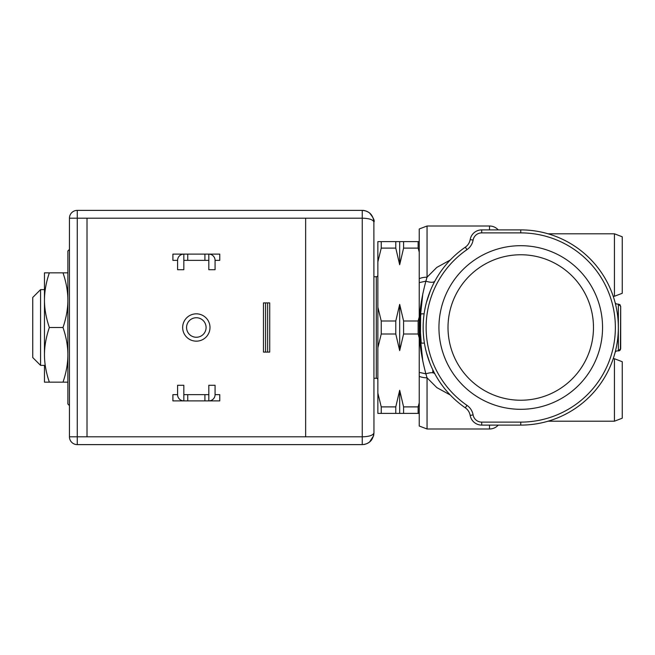 <?xml version="1.0" encoding="UTF-8"?>
<svg xmlns="http://www.w3.org/2000/svg" width="655" height="655" viewBox="0 0 655 655"><rect width="100%" height="100%" fill="white"/><g stroke="black" fill="none" stroke-linecap="round" stroke-linejoin="round"><path stroke-width="0.98" d="M619.335 350.703L618.345 350.924L618.345 327.5A97.603 97.603 0 0 1 615.045 352.66A97.603 97.603 0 0 0 615.045 302.34A97.603 97.603 0 0 1 618.345 327.5L618.345 304.076L620.686 306.417L619.507 304.387M620.424 349.664L620.686 306.417L618.345 304.076L617.313 304.076A2.342 2.342 0 0 1 615.045 302.34A97.603 97.603 0 0 0 520.75 229.897A97.603 97.603 0 0 1 618.345 327.5A97.603 97.603 0 0 1 520.75 425.103L481.703 425.103A11.708 11.708 0 0 1 470.175 415.417A11.708 11.708 0 0 0 465.296 407.811A97.603 97.603 0 0 1 465.296 247.189A11.708 11.708 0 0 0 470.175 239.583A11.708 11.708 0 0 1 481.703 229.897L481.703 232.885A8.728 8.728 0 0 0 473.107 240.098A14.697 14.697 0 0 1 466.99 249.637A94.615 94.615 0 0 0 466.99 405.363A14.697 14.697 0 0 1 473.107 414.902A8.728 8.728 0 0 0 481.703 422.115L520.75 422.115A94.615 94.615 0 0 0 615.364 327.5A94.615 94.615 0 0 0 520.75 232.885L481.703 232.885M438.94 327.5A81.809 81.809 0 0 1 520.75 245.69A81.809 81.809 0 0 1 602.551 327.5A81.809 81.809 0 0 1 520.75 409.31A81.809 81.809 0 0 1 438.94 327.5M470.175 415.417L473.107 414.902M481.703 422.115L481.703 425.103M450.206 394.957L436.844 387.621L427.052 377.812L425.881 373.841C430.957 372.236 433.995 372.327 435.002 374.12A97.603 97.603 0 0 0 465.296 407.811L466.99 405.363M481.703 229.897L520.75 229.897A97.603 97.603 0 0 1 618.345 327.5A97.603 97.603 0 0 1 520.75 425.103A97.603 97.603 0 0 0 615.045 352.66A2.342 2.342 0 0 1 617.313 350.924L619.024 350.826M435.002 280.88C433.995 282.673 430.957 282.764 425.881 281.159L427.052 277.188A11.708 5.805 180 0 0 419.241 278.67L419.241 228.98L427.052 226L489.514 226C492.978 226.057 495.892 227.359 498.242 229.897M450.206 260.043L436.787 267.428L427.052 277.188L427.052 226M419.241 376.33A11.708 5.805 0 0 0 427.052 377.812L427.052 429L419.241 426.02L419.241 278.67M422.811 293.792L419.241 327.05C419.044 313.794 421.255 298.5 425.881 281.159L419.241 282.632L419.241 327.173M426.323 302.806L430.351 290.689M429.885 363.132L426.356 352.325M424.407 343.114A97.603 97.603 0 0 1 424.113 313.835L420.952 313.835A100.723 100.723 0 0 0 421.239 343.114L424.407 343.114M419.241 372.368L425.881 373.841C421.255 356.517 419.044 341.206 419.241 327.909L422.819 361.241M619.671 304.485L620.228 305.025M620.686 306.417L620.686 348.583L619.876 350.351M614.439 358.735L622.25 361.716L622.25 418.209L614.439 421.198L614.439 358.735L613.211 358.735M614.439 233.802L622.25 236.791L622.25 293.284L614.439 296.265L614.439 233.802L548.071 233.802M473.107 240.098L470.175 239.583A11.708 11.708 0 0 1 465.296 247.189L466.99 249.637M421.239 343.114L420.027 326.583M420.633 316.406L420.436 336.613M448.012 327.5A72.738 72.738 0 0 1 520.75 254.762A72.738 72.738 0 0 1 593.479 327.5A72.738 72.738 0 0 1 520.75 400.238A72.738 72.738 0 0 1 448.012 327.5M620.686 348.583L618.345 350.924M620.236 349.958L619.548 350.589M419.241 252.126L418.119 248.106L403.586 248.106L399.681 264.735L395.776 248.106L381.243 248.106L381.243 241.613L377.861 241.613L377.861 413.387L395.776 413.387L395.776 406.894L399.681 390.265L403.586 406.894L418.119 406.894L419.241 402.874L419.241 338.013L418.119 333.993L403.586 333.993L399.681 350.622L395.776 333.993L381.243 333.993L377.861 347.764M420.019 327.5L419.241 327.656M419.241 327.803L419.241 338.013M419.241 413.387L395.776 413.387M377.861 393.123L381.243 406.894L381.243 413.387M381.243 406.894L395.776 406.894M377.861 307.236L381.243 321.007L381.243 333.993M381.243 248.106L377.861 261.877M381.243 321.007L395.776 321.007L399.681 304.378L403.586 321.007L418.119 321.007L419.241 316.987M381.243 241.613L419.241 241.613M418.119 248.106L418.119 241.613M403.586 241.613L403.586 248.106M399.681 264.735L399.681 241.613M395.776 248.106L395.776 241.613M418.119 333.993L418.119 321.007M403.586 321.007L403.586 333.993M399.681 350.622L399.681 304.378M395.776 333.993L395.776 321.007M418.119 413.387L418.119 406.894M403.586 406.894L403.586 413.387M399.681 413.387L399.681 390.265M377.861 275.19A1.564 1.564 180 0 1 376.298 276.746L373.956 276.746M373.956 378.254L376.298 378.254A1.564 1.564 0 0 1 377.861 379.81M44.458 289.633L40.561 289.633L40.561 365.367L44.458 365.367M40.561 365.367L32.75 357.565L32.75 297.435L40.561 289.633M363.509 210.452L362.248 210.378C369.207 210.935 373.113 214.84 373.956 222.094C373.113 219.671 369.207 218.369 362.248 218.189L362.248 436.811C369.199 436.631 373.096 435.329 373.956 432.906L373.743 433.651M373.882 220.784L373.956 432.906C373.096 440.185 369.191 444.09 362.248 444.622L362.248 436.811L305.639 436.811L305.639 218.189L69.446 218.189L69.446 436.811L77.257 436.811L77.257 444.622L362.248 444.622M305.639 218.189L362.248 218.189L362.248 210.378L77.257 210.378A7.811 7.811 0 0 0 69.446 218.189L69.446 436.811A7.811 7.811 0 0 0 77.257 444.622L350.531 444.622A7.811 7.811 0 0 0 350.564 444.622L352.603 444.622M69.446 218.189A7.811 7.811 0 0 1 77.257 210.378L77.257 436.811L87.017 436.811L87.017 218.189M87.017 436.811L305.639 436.811M209.993 327.5A13.665 13.665 0 0 0 196.328 313.835A13.665 13.665 0 0 0 182.663 327.5A13.665 13.665 0 0 0 196.328 341.165A13.665 13.665 0 0 0 209.993 327.5M371.066 214.39L369.739 213.096M366.816 211.311L364.671 210.632M364.778 444.344L367.201 443.517M369.42 442.166L371.303 440.332M373.645 435.583L373.956 432.906L373.587 435.829L369.477 442.117L366.694 443.746M177.587 394.646L172.904 394.646L172.904 400.893L219.752 400.893L219.752 394.646L215.069 394.646L215.069 385.279L208.822 385.279L208.822 394.646L183.834 394.646L183.834 385.279L177.587 385.279L177.587 394.646A6.247 6.247 0 0 0 183.834 400.893L183.834 394.646M215.069 394.646A6.247 6.247 0 0 1 208.822 400.893L208.822 394.646M208.822 260.354L208.822 254.107L219.752 254.107L219.752 260.354L215.069 260.354L215.069 269.721L208.822 269.721L208.822 260.354L183.834 260.354L183.834 269.721L177.587 269.721L177.587 260.354A6.247 6.247 0 0 1 183.834 254.107L208.822 254.107A6.247 6.247 0 0 1 215.069 260.354M177.587 260.354L172.904 260.354L172.904 254.107L183.834 254.107L183.834 260.354M265.57 352.095L265.57 302.905L263.474 302.905L263.474 352.095L269.721 352.095L269.721 302.905L267.633 302.905L267.633 352.095M265.57 302.905L267.633 302.905M206.088 327.5A9.759 9.759 0 0 0 196.328 317.74A9.759 9.759 0 0 0 186.569 327.5A9.759 9.759 0 0 0 196.328 337.26A9.759 9.759 0 0 0 206.088 327.5M44.458 365.482L44.458 382.152L67.883 382.152L67.883 398.043L67.883 327.5L67.883 404.02L69.446 405.576M49.346 382.152C46.112 372.695 44.483 363.59 44.458 354.83L44.458 272.848L67.883 272.848M44.458 354.83C44.491 346.053 46.12 336.948 49.346 327.5C46.12 318.052 44.491 308.947 44.458 300.17L44.458 289.518M44.458 300.17C44.491 291.409 46.112 282.297 49.346 272.848M63.003 382.152C66.237 372.695 67.858 363.59 67.883 354.83C67.858 346.053 66.229 336.948 63.003 327.5C66.229 318.052 67.858 308.947 67.883 300.17C67.858 291.409 66.237 282.297 63.003 272.848M49.346 327.5L63.003 327.5M67.883 382.152L67.883 354.83M520.75 422.115L520.75 425.103A97.603 97.603 0 0 0 615.045 302.34A97.603 97.603 0 0 0 520.75 229.897L520.75 232.885M427.052 429L489.514 429L489.514 425.103M489.514 229.897L489.514 226M432.816 369.854L432.816 372.785M376.298 276.746L376.298 378.254M187.739 400.893L187.739 394.646M204.917 400.893L204.917 394.646M204.917 254.107L204.917 260.354M187.739 254.107L187.739 260.354M430.523 364.72L430.335 364.254M427.314 355.722L426.593 353.201M498.242 425.103C495.892 427.641 492.978 428.943 489.514 429M614.439 421.198L548.071 421.198M614.439 296.265L613.211 296.265M373.956 222.086C374.807 220.678 373.317 217.607 369.485 212.883C366.718 211.098 364.344 210.263 362.371 210.386M364.098 210.525L363.402 210.435M364.016 444.483L364.581 444.385M67.883 327.5L67.883 250.98L69.446 249.424"/></g></svg>
